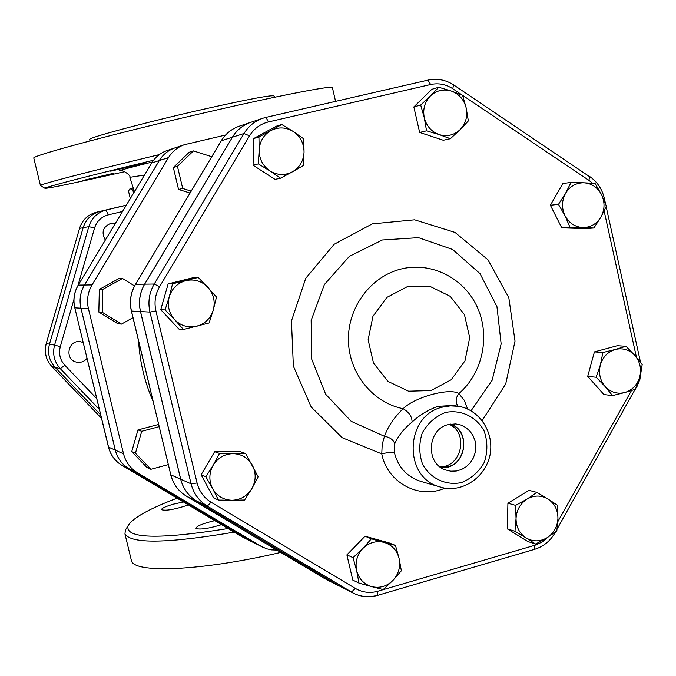 <?xml version="1.0" encoding="UTF-8"?>
<svg xmlns="http://www.w3.org/2000/svg" width="676" height="676" viewBox="0 0 676 676"><rect width="100%" height="100%" fill="white"/><g stroke="black" fill="none" stroke-linecap="round" stroke-linejoin="round"><path stroke-width="1.01" d="M228.082 528.531C158.345 539.617 125.001 538.696 128.051 525.784C132.555 518.078 148.897 508.867 177.061 498.161M221.542 524.644C209.568 528.345 201.178 529.68 196.353 528.666L195.947 528.26C196.792 525.936 203.079 523.393 214.799 520.63M188.342 504.879L186.965 505.42C173.986 509.611 165.485 511.022 161.471 509.662C161.665 508.242 165.721 506.383 173.656 504.102L183.424 501.947M129.885 177.315L144.394 175.076M124.959 171.619C75.061 182.951 48.393 188.511 44.946 188.3C43.56 187.573 88.581 175.853 153.562 160.22M110.67 171.172L144.563 163.246L110.67 171.172M95.24 177.847L82.227 180.653L113.729 173.242L95.24 177.847M159.274 154.627C89.815 171.298 39.749 184.387 40.433 185.477L40.543 185.596M335.566 101.366L332.44 87.787C335.423 84.855 287.782 93.778 218.601 109.563C125.753 130.612 30.293 155.945 33.808 158.133L33.842 158.285M89.781 139.535L89.747 139.408C88.1 137.752 146.793 122.077 203.087 109.351C248.7 99.135 272.352 94.682 274.059 96.009L274.549 97.276M126.556 528.193L125.373 530.094L124.959 533.972C131.271 544.045 167.665 543.428 234.141 532.147M131.203 559.703L131.398 560.531C133.425 573.696 201.516 571.051 280.768 552.41M439.848 466.761C461.514 467.682 469.203 432.817 449.227 424.351M450.292 424.139C469.381 430.122 467.615 462.283 447.951 466.744L440.718 467.412M448.213 424.604L455.692 423.911L460.998 425.069L465.848 427.545L469.964 431.195L473.115 435.8L475.11 441.09L475.828 446.76L475.236 452.481L473.369 457.905L470.335 462.73L466.305 466.668L461.514 469.49L456.249 471.02L450.808 471.18L445.518 469.947C425.246 463.542 427.283 429.201 448.213 424.604M440.955 467.572C464.556 470.555 473.158 431.516 450.571 424.097M190.015 193.032L178.548 189.449L182.697 188.469L191.156 191.114M178.548 189.449L173.343 167.521L177.442 166.321L182.697 188.469M173.343 167.521L189.212 152.252L193.463 150.909L177.442 166.321M98.831 312.067L99.321 289.412L102.727 289.412L102.228 312.287L98.831 312.067L117.911 323.762L121.486 324.1L132.978 317.669M102.228 312.287L121.486 324.1M131.744 451.619L137.955 429.911L141.715 431.28L135.453 453.207L131.744 451.619L147.03 467.555L150.875 469.296L168.265 464.606M135.453 453.207L150.875 469.296M211.723 156.714L193.463 150.909M99.321 289.412L118.9 278.571L122.491 278.461L102.727 289.412M134.532 285.923L122.491 278.461M137.955 429.911L158.615 424.443M159.156 426.666L141.715 431.28M258.942 136.966L270.89 130.569C263.572 134.913 259.66 141.487 259.153 150.292L258.942 136.966L253.661 138.563L276.239 126.235L281.74 124.511L293.342 131.558C285.973 127.105 278.487 126.767 270.89 130.569L281.74 124.511M269.969 170.944L258.325 163.896L259.153 150.292C259.254 159.114 262.863 166 269.969 170.944C277.371 175.363 284.858 175.659 292.412 171.822L280.506 178.219L269.969 170.944M304.048 152.159L303.178 165.688L292.412 171.822C299.679 167.462 303.558 160.905 304.048 152.159C303.963 143.396 300.397 136.527 293.342 131.558L303.794 138.91L304.048 152.159M165.079 309.912L169.254 296.865C167.099 305.493 168.924 313.115 174.712 319.74L165.079 309.912L160.744 309.692L168.138 283.886L193.632 277.574L198.296 277.439L216.497 297.017L213.278 310.014L209.104 322.967L183.433 329.482L174.712 319.74C180.931 325.916 188.283 328.097 196.75 326.255C205.065 323.829 210.574 318.413 213.278 310.014C215.416 301.437 213.616 293.849 207.887 287.241C201.718 281.039 194.384 278.833 185.9 280.616C177.543 282.999 171.991 288.415 169.254 296.865L172.549 283.819L198.296 277.439M218.466 500.063L212.644 488.613C217.038 496.091 223.502 499.961 232.054 500.248L218.466 500.063L213.608 497.857L201.118 474.772L214.647 451.703L240.529 451.796L245.658 453.512L258.139 476.766L251.886 488.579L244.602 499.995L232.054 500.248C240.597 499.919 247.213 496.023 251.886 488.579C256.06 480.83 256.238 473.082 252.418 465.333C248.084 457.872 241.645 453.976 233.11 453.638L245.658 453.512M205.859 476.741L213.168 465.249C208.96 473.039 208.783 480.83 212.644 488.613L205.859 476.741L201.118 474.772M219.523 453.419L233.11 453.638C224.55 453.909 217.9 457.779 213.168 465.249L219.523 453.419L214.647 451.703M383.182 589.582L371.741 586.641C379.726 588.475 386.79 586.413 392.925 580.456L383.182 589.582M399.077 558.376L401.358 570.764L392.925 580.456C398.671 574.093 400.716 566.733 399.077 558.376C396.88 550.171 391.877 544.839 384.078 542.38L395.477 545.439L399.077 558.376M358.998 583.092L356.641 570.654C358.871 578.901 363.908 584.225 371.741 586.641L358.998 583.092L352.779 580.076L346.889 554.878L365.023 536.245L371.361 538.806L384.078 542.38C376.11 540.504 369.028 542.532 362.835 548.481L371.361 538.806M353.049 557.641L362.835 548.481C357.038 554.852 354.976 562.246 356.641 570.654L353.049 557.641L346.889 554.878M556.821 531.006L547.028 537.766C553.821 533.246 557.463 526.773 557.945 518.348L556.821 531.006M547.991 499.023L557.463 505.234L557.945 518.348C557.877 509.924 554.565 503.485 547.991 499.023C541.121 495.069 534.141 495.085 527.043 499.074L536.905 492.382L547.991 499.023M535.637 544.053L526.089 537.927C532.984 541.839 539.972 541.789 547.028 537.766L535.637 544.053L527.779 541.501L507.296 528.843L507.921 503.197L515.602 505.369L527.043 499.074C520.199 503.586 516.532 510.076 516.042 518.551L515.602 505.369M514.968 531.277L516.042 518.551C516.118 527.027 519.464 533.491 526.089 537.927L514.968 531.277L507.296 528.843M642.2 364.643L639.716 377.022C641.651 368.902 640.071 361.745 634.967 355.542L642.2 364.643M615.304 349.458L625.976 346.281L634.967 355.542C629.466 349.729 622.917 347.709 615.304 349.458C607.817 351.782 602.831 356.945 600.347 364.955L602.908 352.526L615.304 349.458M635.482 389.241L624.852 392.511C632.305 390.153 637.265 384.99 639.716 377.022L635.482 389.241M605.147 386.52L596.122 377.242L600.347 364.955C598.395 373.118 599.992 380.309 605.147 386.52C610.698 392.317 617.264 394.311 624.852 392.511L612.473 395.595L605.147 386.52M595.007 183.365L601.539 194.654C597.584 187.353 591.703 183.399 583.878 182.79L595.007 183.365M565.584 193.302L571.059 182.427L583.878 182.79C576.037 182.774 569.936 186.28 565.584 193.302C561.697 200.645 561.511 208.124 565.026 215.728L558.477 204.38L565.584 193.302M606.372 206.121L600.981 216.979C604.826 209.67 605.012 202.234 601.539 194.654L606.372 206.121M582.763 227.542L569.952 227.204L565.026 215.728C569.023 223.055 574.938 226.992 582.763 227.542C590.596 227.508 596.671 223.984 600.981 216.979L593.9 227.998L582.763 227.542M258.325 163.896L253.061 165.214L275.022 179.385L280.506 178.219M253.061 165.214L253.661 138.563M160.744 309.692L178.912 329.06L183.433 329.482M365.023 536.245L388.911 542.82L395.477 545.439M507.921 503.197L529.038 490.345L536.905 492.382M612.473 395.595L603.913 394.539L587.706 376.363L596.122 377.242M587.706 376.363L594.424 351.892L602.908 352.526M594.424 351.892L617.298 345.723L625.976 346.281M593.9 227.998L585.492 228.623L561.756 227.829L569.952 227.204M561.756 227.829L550.382 205.242L558.477 204.38M550.382 205.242L562.855 183.509L571.059 182.427M168.138 283.886L172.549 283.819M438.766 87.255L451.391 91.074C443.524 88.733 436.535 90.356 430.418 95.941L438.766 87.255L431.761 89.333L413.847 106.926L420.683 105.033L430.418 95.941C424.697 101.983 422.652 109.25 424.291 117.759L420.683 105.033M439.18 134.617L426.539 130.823L424.291 117.759C426.488 126.125 431.449 131.744 439.18 134.617C447.064 136.898 454.044 135.251 460.102 129.648L450.402 138.707L439.18 134.617M462.57 95.274L466.178 107.932C464.015 99.6 459.088 93.981 451.391 91.074L462.57 95.274M468.35 120.936L460.102 129.648C465.772 123.624 467.8 116.382 466.178 107.932L468.35 120.936M426.539 130.823L419.652 132.445L443.304 140.253L450.402 138.707M419.652 132.445L413.847 106.926M251.32 541.484L128.896 468.662C121.95 464.37 117.43 458.201 115.343 450.165L80.968 308.188C79.126 299.992 80.3 292.277 84.5 285.027L159.333 160.533C163.102 154.432 168.307 150.224 174.974 147.883L174.932 147.9C168.265 150.233 163.051 154.449 159.291 160.542L84.466 285.027C80.267 292.277 79.092 299.992 80.934 308.188L115.309 450.148C117.396 458.184 121.908 464.344 128.854 468.637L251.269 541.459L266.336 548.718L271.524 549.892L276.856 550.078M250.703 122.348L250.678 122.356C242.887 125.085 236.786 130.046 232.375 137.228L144.622 284.165C139.687 292.733 138.301 301.859 140.464 311.551L180.669 479.191C183.111 488.672 188.393 495.93 196.522 500.958L339.42 586.1M232.434 137.203L244.011 133.51L154.213 284.03C149.168 292.809 147.748 302.164 149.954 312.084L191.08 483.822C193.573 493.522 198.981 500.958 207.295 506.104L353.362 593.165L337.535 585.061L196.581 500.984C188.452 495.956 183.162 488.697 180.72 479.216L140.515 311.551C138.352 301.859 139.738 292.733 144.672 284.165L232.434 137.203C236.845 130.02 242.946 125.068 250.737 122.339L262.727 118.292C254.759 121.08 248.523 126.159 244.011 133.51L249.512 135.868C254.007 128.601 260.319 123.961 268.431 121.942L430.671 84.517C438.521 82.861 445.89 84.263 452.776 88.742L462.359 95.189M394.784 443.667C393.178 439.628 389.739 437.186 384.475 436.324L382.202 444.36L381.771 453.883C387.618 452.464 391.793 451.931 394.302 452.278L394.784 443.667C398.139 435.952 403.893 428.761 412.056 422.094C419.5 415.047 428.136 409.791 437.955 406.352L452.937 405.423L458.32 406.31L450.393 405.862L442.501 407.129C404.527 415.351 402.947 478.397 440.473 487.041C459.384 493.336 484.979 479.952 490.176 454.331C494.308 430.004 477.34 408.794 458.32 406.31M467.665 409.149L464.344 400.378L458.852 393.618C455.59 397.978 455.311 402.195 458.007 406.259M471.003 410.864L492.103 380.326L501.153 343.915L496.945 306.65L480.019 273.636L452.633 249.478L418.495 237.648L382.363 239.98L349.391 256.331L324.412 284.495L311.146 320.432L311.594 358.897L325.663 394.243L351.224 421.334L384.475 436.324C387.956 426.505 394.192 417.295 403.166 408.693C372.746 402.803 348.884 373.27 348.402 340.358C347.734 307.462 370.583 276.594 400.826 269.073C431.043 261.358 463.863 277.836 477.155 306.853C490.599 335.795 482.765 373.076 458.852 393.618C450.292 387.407 414.498 397.032 403.166 408.693C409.2 412.377 412.166 416.847 412.056 422.094M225.573 135.039L184.472 144.681C177.67 147.064 172.346 151.373 168.501 157.609L92.037 284.917C87.745 292.328 86.536 300.228 88.421 308.611L123.539 453.807C125.668 462.021 130.282 468.324 137.38 472.71L262.398 547.087M100.665 414.853L55.136 367.355C49.162 360.663 47.278 352.931 49.483 344.16L83.156 227.702C85.953 219.168 91.623 213.726 100.175 211.377L126.268 205.2L100.149 211.385C91.598 213.734 85.92 219.176 83.123 227.711L49.458 344.16C47.252 352.931 49.137 360.654 55.111 367.347L100.673 414.887M129.64 189.119L128.499 191.097L130.282 198.533M133.671 189.474L132.817 189.964L130.231 188.79L133.214 188.046M133.569 193.074L132.817 189.964M115.368 223.334L111.185 223.224C102.989 226.536 101.037 232.147 105.312 240.039M83.131 342.504L80.588 341.752C68.039 339.217 64.034 359.843 76.633 362.133C80.782 362.885 84.23 361.635 86.984 358.398M152.286 162.003C125.364 168.696 114.827 171.628 120.658 170.791M337.459 585.027L324.226 578.326L186.289 496.066L324.167 578.293M186.289 496.066L186.263 496.049C178.287 491.114 173.09 483.999 170.69 474.721L170.741 474.56M196.522 500.958L186.306 496.083C178.354 491.156 173.183 484.067 170.791 474.805L131.44 310.943M180.669 479.191L170.791 474.805L131.372 311.019C129.268 301.58 130.62 292.683 135.437 284.326L135.445 284.435M140.464 311.551L131.465 311.045C129.353 301.58 130.705 292.666 135.53 284.3L221.196 140.997M144.622 284.165L135.53 284.3L221.221 140.819C225.556 133.78 231.555 128.905 239.236 126.209C231.615 128.879 225.649 133.73 221.339 140.743L232.375 137.228M603.448 198.727L604.327 198.364C602.139 189.077 597.254 181.802 589.683 176.52L588.923 180.357L592.514 183.213M589.269 176.47L453.926 85.091M453.503 85.041L452.776 88.742M462.595 95.341L588.923 180.357M266.031 117.362L427.916 80.123L430.671 84.517M453.849 85.041C445.805 79.81 437.161 78.171 427.916 80.123L265.989 117.371L262.727 118.292L265.989 117.371L268.431 121.942M144.672 284.165L154.213 284.03L159.587 286.709L249.512 135.868M140.515 311.551L149.954 312.084L155.911 310.909C154.01 302.349 155.235 294.28 159.587 286.709M180.72 479.216L191.08 483.822L197.079 482.985L155.911 310.909M196.581 500.984L207.295 506.104L211.056 502.209C203.89 497.764 199.226 491.359 197.079 482.985M337.535 585.061L351.402 592.083L355.407 588.45L211.056 502.209M377.698 595.353C369.265 597.702 361.153 596.967 353.362 593.165C361.043 596.916 369.062 597.626 377.411 595.294L377.842 591.238C369.924 593.418 362.446 592.489 355.407 588.45M534.201 549.318L535.037 545.219L377.842 591.238M377.774 595.328L534.564 549.351C543.377 546.614 550.188 541.104 554.979 532.849L554.802 532.519M548.109 537.09L542.059 542.067L535.037 545.219M557.083 529.105L636.336 387.103M631.46 390.559L557.801 521.703M640.527 362.37L640.121 361.829M604.133 211.005L636.437 357.241M482.123 420.556L505.707 384.019L515.019 341.11L508.817 297.693L487.903 259.702L455.024 232.426L414.616 219.81L372.299 223.874L334.138 244.281L305.763 278.275L291.449 320.982L293.367 366.122L311.197 407.011L342.217 437.71L381.771 453.883C387.264 482.732 419.424 499.877 445.011 488.047M445.433 412.453C460.99 409.352 476.2 416.619 484.05 430.815C487.666 441.132 487.785 451.576 484.396 462.139C478.997 471.763 471.358 478.574 461.48 482.571C445.983 485.824 430.637 478.692 422.652 464.437C418.968 454.044 418.841 443.524 422.28 432.868C427.764 423.193 435.488 416.391 445.433 412.453M440.473 487.041L420.717 481.363C406.868 476.808 398.063 467.116 394.302 452.278M407.307 286.683L429.919 286.362L450.3 296.367L464.463 314.678L469.685 337.662L464.978 360.849L451.238 379.718L431.119 390.559L408.532 391.184L387.948 381.391L373.498 363.054L368.124 339.808L372.932 316.334L386.942 297.364L407.307 286.683M138.572 340.991C139.831 362.049 144.656 382.143 153.055 401.265M249.672 540.572L260.716 546.166M128.896 468.662L137.38 472.71M115.343 450.165L123.539 453.807M249.621 540.547L240.538 535.95L121.874 465.308C115.055 461.091 110.619 455.041 108.566 447.157L74.808 307.842L88.421 308.611M84.5 285.027L92.037 284.917M159.333 160.533L168.501 157.609M128.854 468.637L121.857 465.299L240.479 535.916M121.857 465.299L121.841 465.282C114.988 461.049 110.526 454.973 108.473 447.073L108.515 446.937M115.309 450.148L108.473 447.073L74.782 307.757M84.466 285.027L78.272 285.111C74.149 292.226 72.991 299.806 74.808 307.842L74.723 307.825C72.915 299.798 74.073 292.243 78.188 285.145L78.196 285.238M159.291 160.542L151.754 162.95L78.188 285.145L151.618 163.178M167.116 150.537C160.567 152.827 155.455 156.967 151.754 162.95L151.644 163.017C155.362 157.009 160.516 152.852 167.116 150.537L174.932 147.9M126.226 205.267L106.098 210.042L108.219 214.875L122.491 211.487M100.175 211.377L106.098 210.042C97.412 212.425 91.64 217.959 88.801 226.637L94.581 227.973C96.82 221.128 101.366 216.759 108.219 214.875M83.156 227.702L88.801 226.637L54.57 345.098L60.299 346.67L73.895 299.603M77.96 285.525L94.581 227.973M55.111 367.347L51.815 366.485L101.501 418.317L51.841 366.502C45.934 359.885 44.067 352.238 46.247 343.569L54.57 345.098C52.322 354.021 54.241 361.888 60.316 368.69L64.828 365.268C60.037 359.902 58.533 353.709 60.299 346.67M96.727 398.612L64.828 365.268M55.136 367.355L60.316 368.69L99.355 409.445M46.247 343.569L79.557 228.378L46.213 343.56C44.033 352.23 45.9 359.869 51.815 366.485L51.79 366.451M83.123 227.711L79.557 228.378C82.328 219.937 87.939 214.554 96.406 212.239L96.406 212.239C87.914 214.571 82.286 219.953 79.514 228.404L79.54 228.454M100.149 211.385L125.094 205.445M125.102 205.436L96.406 212.239M120.725 170.758L120.286 170.8C120.869 168.772 131.355 175.245 129.902 177.374L134.389 191.705M44.946 188.3L40.425 185.52M40.433 185.477L33.808 158.133M89.747 139.408L89.916 140.921M128.051 525.784L125.373 530.094M131.398 560.531L124.959 533.972M339.386 586.084L326.111 579.357M555.004 532.806L555.418 532.063M641.211 370.609L639.885 379.439L636.505 387.661M640.349 361.516L606.152 206.628M605.535 203.848L604.336 198.389M250.678 122.356L239.236 126.209M174.974 147.883L184.472 144.681M242.16 536.837L251.269 541.459"/></g></svg>
